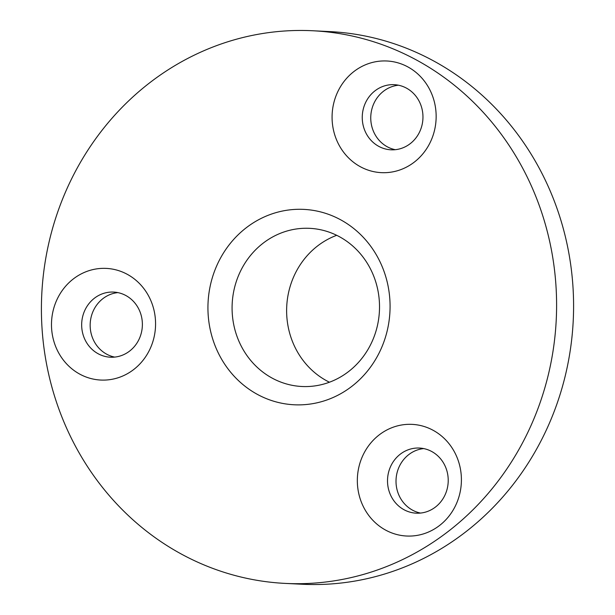 <?xml version="1.0" encoding="UTF-8"?>
<svg xmlns="http://www.w3.org/2000/svg" width="615" height="615" viewBox="0 0 615 615"><rect width="100%" height="100%" fill="white"/><g stroke="black" fill="none" stroke-linecap="round" stroke-linejoin="round"><path stroke-width="0.92" d="M338.542 218.686A97.808 91.051 92.8 0 1 381.046 348.92A97.808 91.051 92.8 0 1 259.461 395.476A97.808 91.051 92.8 0 1 216.964 265.242A97.808 91.051 92.8 0 1 338.542 218.686M273.79 378.971A79.181 73.708 -87.2 0 0 301.888 386.497A79.181 73.708 -87.2 0 0 377.21 326.542A79.181 73.708 -87.2 0 0 337.812 235.86A79.181 73.708 -87.2 0 0 309.714 228.334A79.181 73.708 -87.2 0 0 234.392 288.289A79.181 73.708 -87.2 0 0 273.79 378.971M329.44 382.223A79.181 73.708 92.8 0 1 328.333 381.669A79.181 73.708 92.8 0 1 286.759 305.816A79.181 73.708 92.8 0 1 336.705 235.307M51.629 328.779A55.896 52.029 92.8 0 1 99.653 268.524A55.896 52.029 92.8 0 1 155.426 319.677A55.896 52.029 92.8 0 1 107.402 379.924A55.896 52.029 92.8 0 1 51.629 328.779M81.749 327.303A32.603 30.35 92.8 0 1 113.637 292.079A32.603 30.35 92.8 0 1 142.296 321.991A32.603 30.35 92.8 0 1 110.416 357.207A32.603 30.35 92.8 0 1 81.749 327.303M114.674 357.1A32.603 30.35 92.8 0 1 90.244 327.718A32.603 30.35 92.8 0 1 117.865 292.609M438.672 526.156A55.896 52.029 92.8 0 1 366.363 511.988A55.896 52.029 92.8 0 1 380.07 434.236A55.896 52.029 92.8 0 1 452.379 448.404A55.896 52.029 92.8 0 1 438.672 526.156M434.959 507.421A32.603 30.35 92.8 0 1 416.255 513.179A32.603 30.35 92.8 0 1 388.634 489.609A32.603 30.35 92.8 0 1 400.772 453.809A32.603 30.35 92.8 0 1 419.476 448.051A32.603 30.35 92.8 0 1 447.105 471.62A32.603 30.35 92.8 0 1 434.959 507.421M420.522 513.064A32.603 30.35 92.8 0 1 396.629 487.81A32.603 30.35 92.8 0 1 409.275 454.224A32.603 30.35 92.8 0 1 423.712 448.581M406.707 66.305A55.896 52.029 92.8 0 1 430.992 140.727A55.896 52.029 92.8 0 1 361.52 167.334A55.896 52.029 92.8 0 1 337.235 92.911A55.896 52.029 92.8 0 1 406.707 66.305M405.785 87.776A32.603 30.35 92.8 0 1 422.013 125.114A32.603 30.35 92.8 0 1 390.994 149.806A32.603 30.35 92.8 0 1 379.424 146.708A32.603 30.35 92.8 0 1 363.204 109.362A32.603 30.35 92.8 0 1 394.215 84.678A32.603 30.35 92.8 0 1 405.785 87.776M395.26 149.691A32.603 30.35 92.8 0 1 387.927 147.123A32.603 30.35 92.8 0 1 371.245 112.022A32.603 30.35 92.8 0 1 398.451 85.208M187.16 557.113A276.665 257.554 92.8 0 1 49.484 240.242A276.665 257.554 92.8 0 1 312.674 30.75A276.665 257.554 92.8 0 1 410.851 57.049A276.665 257.554 92.8 0 1 548.526 373.92A276.665 257.554 92.8 0 1 285.337 583.412A276.665 257.554 92.8 0 1 187.16 557.113M312.674 30.75L329.663 31.588A276.665 257.554 92.8 0 1 427.84 57.887A276.665 257.554 92.8 0 1 565.516 374.758A276.665 257.554 92.8 0 1 302.326 584.25L285.337 583.412"/></g></svg>
